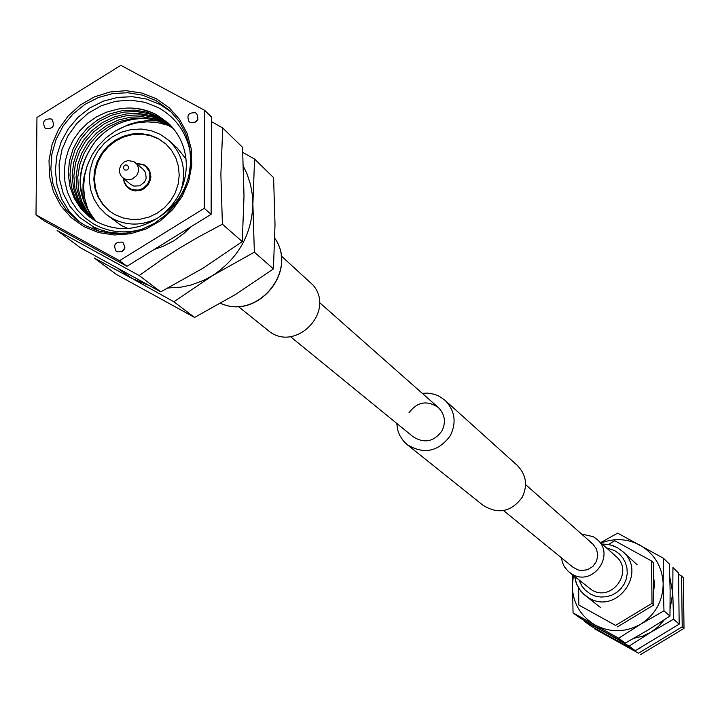 <?xml version="1.0" encoding="UTF-8"?>
<svg xmlns="http://www.w3.org/2000/svg" width="720" height="720" viewBox="0 0 720 720"><rect width="100%" height="100%" fill="white"/><g stroke="black" fill="none" stroke-linecap="round" stroke-linejoin="round"><path stroke-width="1.08" d="M612.306 636.057L584.289 621.207L590.877 626.094L635.22 650.709L679.176 624.159L673.56 619.236L672.777 592.938L670.104 608.778M638.451 648.927L640.809 647.613M608.544 544.482L614.727 540.738L651.546 560.961L652.023 603.351L615.573 625.392L578.808 605.016L578.655 588.132M652.023 603.351L653.823 604.908L653.346 562.662L651.546 560.961M615.573 625.392L578.808 605.016M617.49 626.877L653.823 604.908M653.661 590.661L654.534 584.613L653.49 575.955M639.432 613.611L632.286 617.931M601.074 543.015C614.421 537.903 627.381 538.623 639.963 545.148C654.633 553.878 662.373 566.847 663.183 584.046C662.778 601.29 655.326 614.646 640.818 624.114C625.698 632.547 610.524 632.88 595.296 625.113C580.671 616.302 572.994 603.324 572.256 586.179L573.408 575.586M572.283 574.29L573.057 612.882L618.696 638.208L640.818 624.114L663.975 610.839L663.183 584.046L663.363 558.198L617.643 533.115L600.669 542.646M573.057 612.882L580.077 618.084L603.153 630.999L625.212 643.131L618.696 638.208M625.212 643.131L648.072 630.018L669.969 616.086L663.975 610.839M669.969 616.086L670.131 590.481L669.348 564.048L663.363 558.198M664.299 619.821L658.197 626.733L650.835 632.268L642.636 636.156L633.843 638.325M669.861 577.584L672.777 592.938L672.939 567.558L678.555 573.039L679.176 624.159M673.56 619.236L650.835 632.268L629.118 646.092L600.57 629.559M629.118 646.092L635.22 650.709M678.618 574.371L681.588 576L682.218 626.814L638.523 653.202L594.432 628.731L594.423 628.092M681.588 576L683.379 577.746L684 628.38L682.218 626.814M638.523 653.202L594.432 628.731M640.467 654.669L684 628.38M222.399 224.19L197.478 237.573L179.082 248.418L161.316 259.884L139.185 275.544L57.105 230.481L80.262 247.644L160.749 291.861L203.157 268.11L242.28 241.596L244.008 195.858L242.532 147.312L222.723 127.971L220.878 174.447L222.399 224.19L242.28 241.596M122.346 242.136L123.021 242.577C126.261 249.12 124.218 252.189 116.883 251.784L116.244 251.37C112.959 244.836 114.993 241.758 122.346 242.136M195.588 112.842L196.713 113.661C199.323 120.105 197.136 123.039 190.143 122.463L189.054 121.68C186.399 115.236 188.577 112.293 195.588 112.842M51.237 118.971L52.056 119.529C55.026 125.973 52.938 128.97 45.801 128.538L45.009 128.007C42.003 121.572 44.073 118.557 51.237 118.971M83.925 226.647L98.577 232.569L114.336 234.99L130.41 233.775L145.989 228.987L160.29 220.851L172.566 209.781L182.214 196.353L188.739 181.224L191.808 165.177L191.277 149.013L187.182 133.56L179.721 119.592L169.29 107.811L156.42 98.793L141.759 92.997L126.036 90.684L110.043 91.98L94.572 96.813L80.397 104.922L68.22 115.92L58.635 129.249L52.128 144.261L49.014 160.191L49.455 176.274L53.451 191.691L60.786 205.677L71.109 217.53L83.925 226.647M85.158 225.531L98.289 230.976L112.383 233.532L126.846 233.091L141.057 229.662L154.404 223.389L166.32 214.542L176.292 203.49L183.879 190.71L188.775 176.76L190.755 162.234L189.747 147.753L185.796 133.938L179.073 121.383L169.875 110.61L155.997 100.602L142.353 95.121L127.737 92.736L112.815 93.555L98.262 97.542L84.744 104.499L72.855 114.12L63.144 125.964L56.043 139.491L51.885 154.098L50.85 169.128L52.983 183.888L58.212 197.721L66.294 209.988L76.869 220.131L85.158 225.531M171.891 112.59L160.155 104.508L146.754 99.099L132.417 96.696L117.756 97.389L103.428 101.151L90.063 107.811L78.246 117.081L68.49 128.538L61.236 141.678L56.799 155.943L55.377 170.685L57.033 185.274L61.704 199.044L69.183 211.41L79.146 221.796M169.443 124.245L159.111 117.054L147.15 112.194L134.649 110.097L122.265 110.655L109.764 113.859L97.875 119.736L87.453 127.944L79.137 137.844L73.143 148.878L69.39 161.208L68.292 174.15L70.011 186.813L74.286 198.342L80.793 208.413L89.64 217.062L96.966 221.85C117.477 232.074 137.943 230.652 158.355 217.584C176.247 204.642 185.58 187.326 186.345 165.618C186.129 148.671 180.081 134.478 168.201 123.057L156.69 114.813C144.27 108.315 131.013 106.488 116.928 109.332C130.671 106.524 144.054 108.477 157.077 115.173L168.462 123.3M190.494 153.387C186.795 132.948 176.094 117.702 158.382 107.631L144.828 102.267L130.293 100.125L115.506 101.322L101.205 105.777L88.101 113.274L76.842 123.435L67.986 135.765L61.965 149.634L59.094 164.367L59.508 179.235L63.207 193.482L69.993 206.415L79.542 217.368L93.42 226.863L99.729 229.599L108.585 232.155L122.418 233.55M116.928 109.332L106.389 112.212L96.444 116.901L87.462 123.201L79.632 130.986L73.278 139.923L68.508 149.796L65.475 160.236L64.26 171.045L64.926 181.764L67.446 192.105L71.712 201.708L77.625 210.393L84.942 217.854L93.483 223.893C108.891 232.443 125.388 234.135 142.965 228.96M94.473 220.41L86.994 211.41L81.666 201.213L78.471 189.657L77.769 177.327L79.659 165.015L83.916 153.513L90.198 143.244L98.64 134.046L108.945 126.549L120.483 121.302L132.48 118.539L144.342 118.224L156.321 120.366L167.769 125.073L173.385 128.565M93.591 219.852L85.86 210.906L80.334 200.736L76.941 189.162L76.068 176.769L77.823 164.34L81.999 152.685L88.227 142.281L96.642 132.966L106.974 125.343L118.575 119.979L130.662 117.144L142.623 116.784L154.692 118.917L166.23 123.651L172.71 127.764M91.584 218.502L83.304 209.682L77.292 199.566L73.458 188.01L72.171 175.473L73.593 162.774L77.571 150.777L83.682 140.067L92.052 130.455L102.429 122.544L114.183 116.919L126.477 113.904L138.654 113.454L150.939 115.569L162.684 120.366L171.117 125.973M92.448 219.096L84.411 210.222L78.606 200.079L74.97 188.514L73.854 176.04L75.429 163.458L79.497 151.605L85.662 141.03L94.05 131.544L104.409 123.759L116.1 118.251L128.304 115.317L140.382 114.903L152.577 117.027L164.232 121.797L171.819 126.738M90.477 217.701L81.873 208.971L75.591 198.882L71.505 187.335L69.975 174.726L71.217 161.892L75.069 149.706L81.117 138.816L89.451 129.042L99.855 120.96L111.69 115.191L124.101 112.068L136.395 111.564L148.806 113.67L160.668 118.494L170.181 124.983M96.138 221.391C75.393 195.552 75.267 168.714 95.769 140.859C109.854 125.082 127.197 117.648 147.78 118.575M83.997 202.14L82.971 194.454L83.034 184.05L84.141 176.274L87.003 166.158M118.26 129.357L129.06 124.416L137.583 122.004L146.295 120.735L157.959 120.87M92.448 218.331L87.624 208.611L84.636 198.099L83.583 187.146L84.483 176.085L87.309 165.285L91.98 155.07L98.334 145.773L106.173 137.691L115.254 131.067L125.289 126.126L135.954 123.012L146.925 121.842L157.833 122.643L168.345 125.388M157.635 218.07C142.335 225.9 127.305 226.071 112.554 218.601L106.344 214.497L99.351 207.576L94.041 199.26L90.648 189.927L89.325 180L90.117 169.911L93.006 160.128L97.839 151.083L104.418 143.181L112.437 136.782L121.545 132.165L131.319 129.546L141.336 129.033L151.146 130.671L160.299 134.37L169.092 140.607C182.88 154.422 186.84 171.063 180.972 190.521M106.344 214.497L121.338 225.549L127.863 228.456M166.176 144.225L158.661 138.969L150.426 135.63L141.606 134.145L132.588 134.577L123.786 136.908L115.569 141.021L108.324 146.745L102.366 153.819L97.947 161.937L95.283 170.721L94.482 179.793L95.589 188.748L98.55 197.19L103.239 204.732L109.44 211.041M114.84 214.578L122.913 217.908L131.571 219.456L140.454 219.15L149.157 216.999L157.329 213.093L164.592 207.612L170.64 200.781L175.212 192.897L178.11 184.311L179.208 175.383L178.461 166.518L175.896 158.085L171.639 150.444L165.861 143.937L158.022 138.393L149.751 135.045L140.895 133.56L131.841 134.01L123.003 136.377L114.768 140.535L107.514 146.313L101.565 153.441L97.173 161.604L94.554 170.442L93.816 179.55L94.986 188.532L98.037 196.974L102.807 204.507L109.107 210.771L114.84 214.578M146.88 166.797L143.181 164.79M123.327 178.281L124.353 182.907L126.378 186.255L130.122 189.324L132.75 190.395L135.567 190.89L141.282 190.062L143.919 188.775L148.212 184.734L150.57 179.352L150.885 176.454L149.715 170.856L148.284 168.399L144.063 164.727L136.107 163.233M136.404 163.485L143.532 164.979L145.746 166.509L148.968 170.865L149.814 173.484L149.796 179.037L147.519 184.212L143.397 188.1L140.859 189.333L138.141 190.026L132.651 189.666L130.131 188.631L126.594 185.76L124.416 182.061L123.624 178.533M128.808 187.803L133.182 190.512M124.119 178.713L121.266 176.274L119.592 172.674L119.565 168.624L121.185 164.835L124.173 161.982L127.998 160.56L133.839 161.559L136.773 164.097L138.393 167.706L138.384 171.738L136.737 175.491L131.904 179.226L127.917 179.811L124.119 178.713M122.643 177.705L130.536 184.32L133.821 186.066L139.734 185.823L144.531 182.124L146.169 178.398L145.566 172.503L143.226 169.371L135.423 162.648M124.623 169.974L123.327 168.093L123.669 166.329L125.595 164.934L127.332 165.195L128.628 167.076L128.286 168.84L126.945 170.055L124.623 169.974M242.811 152.415L254.565 159.057L273.591 177.633L275.013 224.577L273.438 268.884L235.539 294.453L194.571 317.439L116.586 274.563L94.338 258.075L132.228 278.55L118.935 269.244M254.565 159.057L252.891 204.084L254.349 252.171L273.438 268.884M254.349 252.171L212.436 275.652L173.853 301.77L194.571 317.439M173.853 301.77L132.228 278.55L147.897 284.994M243.45 166.374L247.032 173.916L250.515 184.536L252.459 195.606L252.891 204.084C251.757 234.639 238.266 258.489 212.436 275.652L203.571 280.413L191.043 285.021L181.323 287.1L168.183 287.991M211.455 121.599L222.723 127.971M139.185 275.544L160.749 291.861M211.302 164.565L211.23 183.087M190.746 226.881L184.005 233.388L173.943 240.741L162.918 246.411L154.179 249.462M122.445 251.487L121.869 251.397M211.113 214.308L211.473 116.991L204.669 110.34L204.282 208.332L211.113 214.308L126.936 266.283L119.52 260.676L36 214.839L43.956 220.734L126.936 266.283M121.761 251.874L124.92 247.779M194.697 122.67L197.955 119.259M51.732 127.899L53.181 126.153M36 214.839L36.954 117.477L120.87 65.331L204.669 110.34M204.282 208.332L119.52 260.676M92.52 226.899L98.802 231.129M95.643 221.103C74.907 195.453 74.952 168.705 95.769 140.859M158.355 217.584C177.147 205.632 187.875 188.406 190.53 165.879M186.012 158.976L177.399 148.194L169.092 140.607M126.009 185.013L128.592 188.343M149.769 170.973L146.385 167.103M581.598 534.069L593.145 536.625L597.024 539.379C615.888 554.787 592.893 586.944 572.139 574.182L568.26 571.41L564.453 566.838L562.428 562.5L561.429 557.82M590.103 542.061L592.767 543.942L596.475 548.973L597.798 555.111L596.52 561.294L592.848 566.469L587.421 569.745L581.175 570.537L578.079 569.952L572.976 567.243L503.55 510.57M238.185 306.396L267.795 330.174C294.507 353.817 336.303 312.003 312.948 284.985L281.133 255.825M290.421 336.618L413.217 436.842C424.359 443.7 433.935 441.729 441.945 430.938C446.166 422.082 444.924 414.234 438.21 407.412C426.987 400.014 417.231 401.823 408.942 412.839M396.747 423.405L397.782 430.335L399.645 435.231L403.47 441.036L407.214 444.654C424.008 454.806 438.399 451.773 450.378 435.573C456.723 422.307 454.914 410.517 444.942 400.221L439.254 396.261L434.421 394.281L427.545 393.102L422.28 393.345M407.214 444.654L483.183 505.413C498.393 514.62 511.398 511.92 522.198 497.295C527.904 485.325 526.239 474.678 517.203 465.345L444.942 400.221M602.244 544.068L607.788 544.356L613.161 545.724L617.202 547.542L622.683 551.484C647.712 572.355 616.779 615.141 589.014 598.032L582.885 593.442L578.898 588.51L576.117 582.804L574.668 576.603L576.666 584.271L580.743 591.084L584.037 594.522L600.624 607.608M602.28 544.095L609.975 544.797L617.175 547.533M606.492 547.875L614.709 550.629L619.191 553.806L622.836 557.91L625.473 562.743L626.958 568.053L627.228 573.588L626.256 579.06L624.096 584.19L620.847 588.735L616.689 592.452L611.829 595.152L606.501 596.709L600.975 597.051L595.53 596.142L590.445 594.045L585.207 590.13L581.886 586.071L579.087 580.149M597.024 539.379L615.96 556.371C634.23 571.293 611.991 602.415 591.885 590.04L569.169 572.184M220.626 303.3C257.229 320.292 298.125 271.305 274.842 238.365M592.767 543.942L525.6 484.605M438.21 407.412L319.419 302.472M128.115 187.263L129.456 188.379M145.746 166.509L147.06 167.652M617.202 547.542L622.683 551.484L637.074 564.678M274.842 238.338C298.377 271.386 257.373 320.526 220.608 303.309"/></g></svg>
